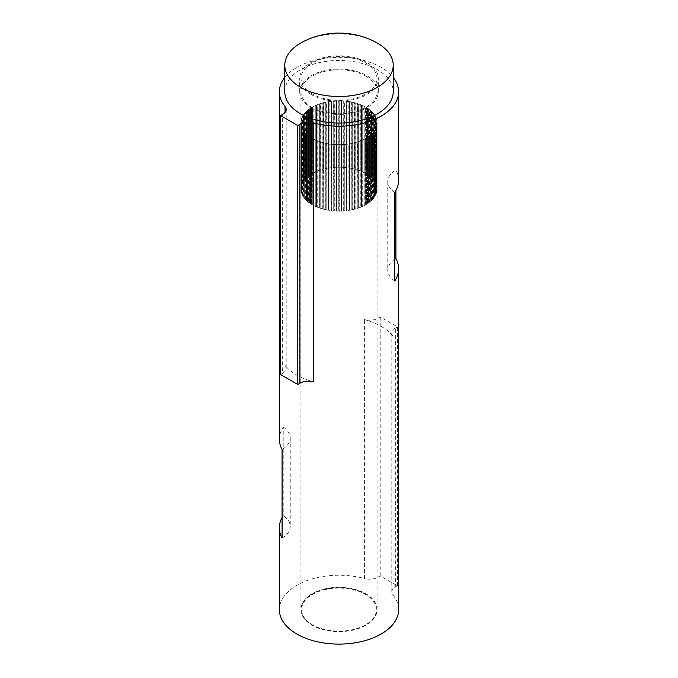 <?xml version="1.0" encoding="UTF-8"?>
<svg xmlns="http://www.w3.org/2000/svg" width="678" height="678" viewBox="0 0 678 678"><rect width="100%" height="100%" fill="white"/><g stroke="black" fill="none" stroke-linecap="round" stroke-linejoin="round"><path stroke-width="0.51" stroke-dasharray="3.39 2.54" d="M311.21 94.53A39.307 22.696 180 0 1 299.693 78.478A39.307 22.696 180 0 1 339 55.791A39.307 22.696 180 0 1 378.307 78.478A39.307 22.696 180 0 1 354.043 99.446A39.307 22.696 180 0 1 311.21 94.53M311.21 107.802A39.307 22.696 0 0 0 354.043 112.726A39.307 22.696 0 0 0 378.307 91.759A39.307 22.696 0 0 0 339 69.071A39.307 22.696 0 0 0 299.693 91.759A39.307 22.696 0 0 0 311.21 107.802M284.785 77.419A59.639 34.434 180 0 1 364.4 60.605A59.639 34.434 180 0 1 393.215 77.419M284.785 91.759A54.215 31.298 180 0 1 339 60.461A54.215 31.298 180 0 1 393.215 91.759M313.778 172.67A38.087 21.993 0 0 0 312.77 173.204L312.77 106.802A38.087 21.993 180 0 1 313.778 106.268L313.778 172.67L313.973 106.277A37.951 21.908 0 0 0 312.761 106.921A37.951 21.908 0 0 0 311.592 107.59L311.592 173.992L311.583 107.599A37.951 21.908 0 0 0 310.473 108.294L310.473 174.695L310.465 108.302A37.951 21.908 0 0 0 309.405 109.031L309.405 175.424A37.951 21.908 180 0 1 310.465 174.704A37.951 21.908 180 0 1 311.583 173.992A37.951 21.908 180 0 1 312.753 173.322A37.951 21.908 180 0 1 313.973 172.67M312.558 173.322A38.087 21.993 0 0 0 311.592 173.882L311.592 107.48A38.087 21.993 180 0 1 312.558 106.921L312.77 173.204M315.05 172.051A38.087 21.993 0 0 0 313.999 172.559L313.999 106.158A38.087 21.993 180 0 1 315.05 105.649L315.245 172.059L315.245 105.658A37.951 21.908 0 0 0 313.982 106.268L313.982 172.67A37.951 21.908 180 0 1 315.245 172.059M316.363 171.466A38.087 21.993 0 0 0 315.278 171.941L315.278 105.548A38.087 21.993 180 0 1 316.363 105.065L316.363 171.466L316.558 105.082A37.951 21.908 0 0 0 315.253 105.658L315.253 172.051A37.951 21.908 180 0 1 316.558 171.475M317.719 170.907A38.087 21.993 0 0 0 316.601 171.364L316.601 104.963A38.087 21.993 180 0 1 317.719 104.514L317.914 170.932L317.914 104.531A37.951 21.908 0 0 0 316.567 105.073L316.567 171.475A37.951 21.908 180 0 1 317.914 170.932M319.118 170.39A38.087 21.993 0 0 0 317.965 170.814L317.965 104.412A38.087 21.993 180 0 1 319.118 103.988L319.118 170.39L319.304 104.014A37.951 21.908 0 0 0 317.923 104.522L317.923 170.924A37.951 21.908 180 0 1 319.304 170.415M320.55 169.907A38.087 21.993 0 0 0 319.372 170.305L319.372 103.903A38.087 21.993 180 0 1 320.55 103.505L320.753 169.932A37.951 21.908 180 0 1 322.211 169.492L322.211 103.098L322.219 169.492A37.951 21.908 180 0 1 323.711 169.093L323.711 102.692L323.72 169.085A37.951 21.908 180 0 1 325.237 168.729L325.237 102.327A37.951 21.908 0 0 0 323.72 102.692A37.951 21.908 0 0 0 322.219 103.09A37.951 21.908 0 0 0 320.753 103.539A37.951 21.908 0 0 0 319.321 104.014L319.321 170.415A37.951 21.908 180 0 1 320.745 169.941L320.813 103.429A38.087 21.993 180 0 1 322.025 103.064L322.025 169.458A38.087 21.993 0 0 0 320.813 169.822M322.025 169.458L322.287 102.988A38.087 21.993 180 0 1 323.525 102.658L323.525 169.051A38.087 21.993 0 0 0 322.287 169.39M323.525 169.051L323.796 102.581A38.087 21.993 180 0 1 325.059 102.285L325.059 168.678A38.087 21.993 0 0 0 323.796 168.983M326.618 168.347A38.087 21.993 0 0 0 325.33 168.619L325.33 102.225A38.087 21.993 180 0 1 326.618 101.954L326.804 168.398A37.951 21.908 180 0 1 328.372 168.11L328.372 101.708A37.951 21.908 0 0 0 326.804 101.997A37.951 21.908 0 0 0 325.254 102.327L325.254 168.72A37.951 21.908 180 0 1 326.796 168.398L326.898 101.895A38.087 21.993 180 0 1 328.203 101.658L328.203 168.059A38.087 21.993 0 0 0 326.898 168.297M329.805 167.805A38.087 21.993 0 0 0 328.483 168.008L328.483 101.615A38.087 21.993 180 0 1 329.805 101.412L329.983 167.864A37.951 21.908 180 0 1 331.593 167.652L331.593 101.259L331.601 167.652A37.951 21.908 180 0 1 333.22 167.491L333.22 101.09L333.229 167.491A37.951 21.908 180 0 1 334.864 167.364L334.864 100.963A37.951 21.908 0 0 0 333.229 101.09A37.951 21.908 0 0 0 331.601 101.259A37.951 21.908 0 0 0 329.983 101.463A37.951 21.908 0 0 0 328.389 101.708L328.389 168.11A37.951 21.908 180 0 1 329.974 167.864L330.093 101.369A38.087 21.993 180 0 1 331.423 101.2L331.423 167.593A38.087 21.993 0 0 0 330.093 167.763M331.423 167.593L331.712 101.166A38.087 21.993 180 0 1 333.059 101.03L333.059 167.424A38.087 21.993 0 0 0 331.712 167.559M333.059 167.424L333.356 100.997A38.087 21.993 180 0 1 334.712 100.895L334.712 167.297A38.087 21.993 0 0 0 333.356 167.398M336.364 167.212A38.087 21.993 0 0 0 335 167.28L335 100.878A38.087 21.993 180 0 1 336.364 100.81L336.364 167.212L336.508 100.886A37.951 21.908 0 0 0 334.873 100.963L334.873 167.364A37.951 21.908 180 0 1 336.508 167.28M338.025 167.161A38.087 21.993 0 0 0 336.652 167.195L336.652 100.802A38.087 21.993 180 0 1 338.025 100.768L338.169 167.237L338.169 100.844A37.951 21.908 0 0 0 336.525 100.886L336.525 167.28A37.951 21.908 180 0 1 338.169 167.237M339.686 167.161A38.087 21.993 0 0 0 338.314 167.161L338.314 100.759A38.087 21.993 180 0 1 339.686 100.759L339.686 167.161L339.822 100.844A37.951 21.908 0 0 0 338.178 100.844L338.178 167.237A37.951 21.908 180 0 1 339.822 167.237M341.348 167.195A38.087 21.993 0 0 0 339.975 167.161L339.975 100.768A38.087 21.993 180 0 1 341.348 100.802L341.348 167.195L341.475 100.886A37.951 21.908 0 0 0 339.831 100.844L339.831 167.237A37.951 21.908 180 0 1 341.475 167.28M343 167.28A38.087 21.993 0 0 0 341.636 167.212L341.636 100.81A38.087 21.993 180 0 1 343 100.878L343 167.28L343.127 100.963A37.951 21.908 0 0 0 341.492 100.886L341.492 167.28A37.951 21.908 180 0 1 343.127 167.364M344.644 167.398A38.087 21.993 0 0 0 343.288 167.297L343.288 100.895A38.087 21.993 180 0 1 344.644 100.997L344.78 167.491A37.951 21.908 180 0 1 346.399 167.652L346.399 101.259L346.407 167.652A37.951 21.908 180 0 1 348.017 167.864L348.017 101.463L348.026 167.864A37.951 21.908 180 0 1 349.611 168.11L349.611 101.708A37.951 21.908 0 0 0 348.026 101.463A37.951 21.908 0 0 0 346.407 101.259A37.951 21.908 0 0 0 344.78 101.09A37.951 21.908 0 0 0 343.136 100.963L343.136 167.364A37.951 21.908 180 0 1 344.771 167.491L344.941 101.03A38.087 21.993 180 0 1 346.289 101.166L346.289 167.559A38.087 21.993 0 0 0 344.941 167.424M346.289 167.559L346.577 101.2A38.087 21.993 180 0 1 347.907 101.369L347.907 167.763A38.087 21.993 0 0 0 346.577 167.593M347.907 167.763L348.195 101.412A38.087 21.993 180 0 1 349.517 101.615L349.517 168.008A38.087 21.993 0 0 0 348.195 167.805M351.102 168.297A38.087 21.993 0 0 0 349.797 168.059L349.797 101.658A38.087 21.993 180 0 1 351.102 101.895L351.204 168.398A37.951 21.908 180 0 1 352.746 168.72L352.746 102.327A37.951 21.908 0 0 0 351.204 101.997A37.951 21.908 0 0 0 349.628 101.708L349.628 168.11A37.951 21.908 180 0 1 351.196 168.398L351.382 101.954A38.087 21.993 180 0 1 352.67 102.225L352.67 168.619A38.087 21.993 0 0 0 351.382 168.347M354.204 168.983A38.087 21.993 0 0 0 352.941 168.678L352.941 102.285A38.087 21.993 180 0 1 354.204 102.581L354.289 169.093A37.951 21.908 180 0 1 355.781 169.492L355.781 103.09L355.789 169.492A37.951 21.908 180 0 1 357.247 169.932L357.247 103.539L357.255 169.941A37.951 21.908 180 0 1 358.679 170.415L358.679 104.014A37.951 21.908 0 0 0 357.255 103.539A37.951 21.908 0 0 0 355.789 103.098A37.951 21.908 0 0 0 354.289 102.692A37.951 21.908 0 0 0 352.763 102.327L352.763 168.729A37.951 21.908 180 0 1 354.28 169.085L354.475 102.658A38.087 21.993 180 0 1 355.713 102.988L355.713 169.39A38.087 21.993 0 0 0 354.475 169.051M355.713 169.39L355.975 103.064A38.087 21.993 180 0 1 357.187 103.429L357.187 169.822A38.087 21.993 0 0 0 355.975 169.458M357.187 169.822L357.45 103.505A38.087 21.993 180 0 1 358.628 103.903L358.628 170.305A38.087 21.993 0 0 0 357.45 169.907M360.035 170.814A38.087 21.993 0 0 0 358.882 170.39L358.882 103.988A38.087 21.993 180 0 1 360.035 104.412L360.035 170.814L360.077 104.522A37.951 21.908 0 0 0 358.696 104.014L358.696 170.415A37.951 21.908 180 0 1 360.077 170.924M361.399 171.364A38.087 21.993 0 0 0 360.281 170.907L360.281 104.514A38.087 21.993 180 0 1 361.399 104.963L361.433 171.475L361.433 105.073A37.951 21.908 0 0 0 360.086 104.531L360.086 170.932A37.951 21.908 180 0 1 361.433 171.475M362.722 171.941A38.087 21.993 0 0 0 361.637 171.466L361.637 105.065A38.087 21.993 180 0 1 362.722 105.548L362.722 171.941L362.747 105.658A37.951 21.908 0 0 0 361.442 105.082L361.442 171.475A37.951 21.908 180 0 1 362.747 172.051M364.001 172.559A38.087 21.993 0 0 0 362.95 172.051L362.95 105.649A38.087 21.993 180 0 1 364.001 106.158L364.001 172.559L364.018 106.268A37.951 21.908 0 0 0 362.755 105.658L362.755 172.059A37.951 21.908 180 0 1 364.018 172.67M365.23 173.204A38.087 21.993 0 0 0 364.222 172.67L364.222 106.268A38.087 21.993 180 0 1 365.23 106.802L365.247 173.322A37.951 21.908 180 0 1 366.408 173.992L366.408 107.59L366.417 173.992A37.951 21.908 180 0 1 367.527 174.695L367.527 108.294L367.535 174.704A37.951 21.908 180 0 1 368.595 175.424L368.595 109.031A37.951 21.908 0 0 0 367.535 108.302A37.951 21.908 0 0 0 366.417 107.599A37.951 21.908 0 0 0 365.247 106.921A37.951 21.908 0 0 0 364.027 106.277L364.027 172.67A37.951 21.908 180 0 1 365.239 173.314L365.442 106.921A38.087 21.993 180 0 1 365.934 107.2A38.087 21.993 180 0 1 366.408 107.48L366.408 173.882A38.087 21.993 0 0 0 365.934 173.593A38.087 21.993 0 0 0 365.442 173.322M366.408 173.882L366.612 107.599A38.087 21.993 180 0 1 367.535 108.183L367.535 174.585A38.087 21.993 0 0 0 366.612 174M367.535 174.585L367.73 108.311A38.087 21.993 180 0 1 368.612 108.921L368.612 175.314A38.087 21.993 0 0 0 367.73 174.712M369.629 176.077A38.087 21.993 0 0 0 368.798 175.449L368.798 109.048A38.087 21.993 180 0 1 369.629 109.675L369.612 176.195A37.951 21.908 180 0 1 370.552 176.966L370.552 110.573L370.561 176.975A37.951 21.908 180 0 1 371.442 177.772L371.442 111.378L371.451 177.78A37.951 21.908 180 0 1 372.273 178.602L372.273 178.611A37.951 21.908 180 0 1 373.036 179.45L373.036 179.458A37.951 21.908 180 0 1 373.731 180.314L373.731 113.921L373.739 180.323A37.951 21.908 180 0 1 374.366 181.204L374.366 114.802L374.375 181.204A37.951 21.908 180 0 1 374.934 182.102L374.934 115.701A37.951 21.908 0 0 0 374.375 114.811A37.951 21.908 0 0 0 373.739 113.921A37.951 21.908 0 0 0 373.036 113.057A37.951 21.908 0 0 0 372.273 112.209A37.951 21.908 0 0 0 371.451 111.378A37.951 21.908 0 0 0 370.561 110.573A37.951 21.908 0 0 0 369.612 109.794A37.951 21.908 0 0 0 368.603 109.031L368.603 175.433A37.951 21.908 180 0 1 369.603 176.187L369.798 109.811A38.087 21.993 180 0 1 370.586 110.463L370.586 176.856A38.087 21.993 0 0 0 369.798 176.212M370.586 176.856L370.747 110.599A38.087 21.993 180 0 1 371.485 111.268L371.485 177.661A38.087 21.993 0 0 0 370.747 177M371.485 177.661L371.637 111.412A38.087 21.993 180 0 1 372.324 112.099L372.324 178.492A38.087 21.993 0 0 0 371.637 177.814M372.324 178.492L372.459 112.243A38.087 21.993 180 0 1 373.095 112.946L373.095 179.339A38.087 21.993 0 0 0 372.459 178.645M373.095 179.339L373.222 113.099A38.087 21.993 180 0 1 373.798 113.811L373.798 180.212A38.087 21.993 0 0 0 373.222 179.492M373.798 180.212L373.917 113.972A38.087 21.993 180 0 1 374.442 114.701L374.442 181.094A38.087 21.993 0 0 0 373.917 180.365M374.442 181.094L374.553 114.853A38.087 21.993 180 0 1 375.019 115.599L375.019 181.992A38.087 21.993 0 0 0 374.553 181.255M375.019 181.992L374.934 182.102A37.951 21.908 180 0 1 375.434 183.009L375.434 183.018A37.951 21.908 180 0 1 375.858 183.933L375.858 117.531L375.866 183.941A37.951 21.908 180 0 1 376.222 184.865L376.222 184.874A37.951 21.908 180 0 1 376.51 185.806L376.51 185.814A37.951 21.908 180 0 1 376.722 186.755L376.722 186.764A37.951 21.908 180 0 1 376.866 187.704L376.866 187.713A37.951 21.908 180 0 1 376.943 188.662L376.943 188.67A37.951 21.908 180 0 1 376.951 189.145A37.951 21.908 180 0 1 376.943 189.62L376.943 189.628A37.951 21.908 180 0 1 376.866 190.577L376.866 124.176A37.951 21.908 0 0 0 376.943 123.227A37.951 21.908 0 0 0 376.951 122.743A37.951 21.908 0 0 0 376.943 122.269A37.951 21.908 0 0 0 376.866 121.32A37.951 21.908 0 0 0 376.722 120.362A37.951 21.908 0 0 0 376.51 119.413A37.951 21.908 0 0 0 376.222 118.472A37.951 21.908 0 0 0 375.866 117.54A37.951 21.908 0 0 0 375.434 116.616A37.951 21.908 0 0 0 374.934 115.709L374.934 182.102L375.112 115.76A38.087 21.993 180 0 1 375.519 116.514L375.519 182.907A38.087 21.993 0 0 0 375.112 182.153M375.519 182.907L375.604 116.675A38.087 21.993 180 0 1 375.959 117.438L375.959 183.84A38.087 21.993 0 0 0 375.604 183.077M375.959 183.84L376.027 117.599A38.087 21.993 180 0 1 376.324 118.37L376.324 184.772A38.087 21.993 0 0 0 376.027 184.001M376.324 184.772L376.383 118.54A38.087 21.993 180 0 1 376.621 119.32L376.621 185.713A38.087 21.993 0 0 0 376.383 184.941M376.621 185.713L376.663 119.481A38.087 21.993 180 0 1 376.841 120.269L376.841 186.67A38.087 21.993 0 0 0 376.663 185.882M376.841 186.67L376.875 120.438A38.087 21.993 180 0 1 376.993 121.226L376.993 187.62A38.087 21.993 0 0 0 376.875 186.831M376.993 187.62L377.01 121.396A38.087 21.993 180 0 1 377.07 122.184L377.07 188.577A38.087 21.993 0 0 0 377.01 187.789M377.07 188.577L377.078 122.354A38.087 21.993 180 0 1 377.087 122.743A38.087 21.993 180 0 1 377.078 123.142L377.078 189.543A38.087 21.993 0 0 0 377.087 189.145A38.087 21.993 0 0 0 377.078 188.747M377.078 189.543L377.07 123.311A38.087 21.993 180 0 1 377.01 124.099L377.01 190.501A38.087 21.993 0 0 0 377.07 189.713M377.01 190.501L376.866 190.577A37.951 21.908 180 0 1 376.722 191.527L376.722 191.535A37.951 21.908 180 0 1 376.51 192.476L376.51 192.484A37.951 21.908 180 0 1 376.222 193.416L376.222 127.015A37.951 21.908 0 0 0 376.51 126.083A37.951 21.908 0 0 0 376.722 125.133A37.951 21.908 0 0 0 376.866 124.184L376.993 190.671L376.993 124.269A38.087 21.993 180 0 1 376.875 125.057L376.875 191.45A38.087 21.993 0 0 0 376.993 190.671M376.875 191.45L376.841 125.227A38.087 21.993 180 0 1 376.663 126.006L376.663 192.408A38.087 21.993 0 0 0 376.841 191.62M376.663 192.408L376.621 126.176A38.087 21.993 180 0 1 376.383 126.956L376.383 193.349A38.087 21.993 0 0 0 376.621 192.577M376.027 194.289A38.087 21.993 0 0 0 376.324 193.518L376.324 127.117A38.087 21.993 180 0 1 376.027 127.888L376.027 194.289L375.866 127.947A37.951 21.908 0 0 0 376.222 127.023L376.222 193.425A37.951 21.908 180 0 1 375.866 194.349M375.604 195.213A38.087 21.993 0 0 0 375.959 194.45L375.959 128.057A38.087 21.993 180 0 1 375.604 128.82L375.434 195.281A37.951 21.908 180 0 1 374.934 196.188L374.934 129.786L374.934 196.188A37.951 21.908 180 0 1 374.375 197.086L374.375 130.684L374.366 197.086A37.951 21.908 180 0 1 373.739 197.968L373.739 131.566L373.731 197.976A37.951 21.908 180 0 1 373.036 198.832L373.036 198.84A37.951 21.908 180 0 1 372.273 199.679L372.273 199.688A37.951 21.908 180 0 1 371.451 200.51L371.451 134.108L371.442 200.51A37.951 21.908 180 0 1 370.561 201.315L370.561 134.914L370.552 201.324A37.951 21.908 180 0 1 369.612 202.095L369.612 135.702L369.603 202.103A37.951 21.908 180 0 1 368.603 202.858L368.603 136.456A37.951 21.908 0 0 0 369.603 135.702A37.951 21.908 0 0 0 370.552 134.922A37.951 21.908 0 0 0 371.442 134.117A37.951 21.908 0 0 0 372.273 133.286A37.951 21.908 0 0 0 373.036 132.439A37.951 21.908 0 0 0 373.731 131.574A37.951 21.908 0 0 0 374.366 130.693A37.951 21.908 0 0 0 374.934 129.795A37.951 21.908 0 0 0 375.434 128.879A37.951 21.908 0 0 0 375.858 127.956L375.858 194.357A37.951 21.908 180 0 1 375.434 195.272L375.519 128.981A38.087 21.993 180 0 1 375.112 129.735L375.112 196.128A38.087 21.993 0 0 0 375.519 195.383M375.112 196.128L375.019 129.896A38.087 21.993 180 0 1 374.553 130.634L374.553 197.035A38.087 21.993 0 0 0 375.019 196.289M374.553 197.035L374.442 130.795A38.087 21.993 180 0 1 373.917 131.524L373.917 197.925A38.087 21.993 0 0 0 374.442 197.196M373.917 197.925L373.798 131.676A38.087 21.993 180 0 1 373.222 132.396L373.222 198.79A38.087 21.993 0 0 0 373.798 198.078M373.222 198.79L373.095 132.549A38.087 21.993 180 0 1 372.459 133.244L372.459 199.646A38.087 21.993 0 0 0 373.095 198.942M372.459 199.646L372.324 133.397A38.087 21.993 180 0 1 371.637 134.083L371.637 200.476A38.087 21.993 0 0 0 372.324 199.798M371.637 200.476L371.485 134.227A38.087 21.993 180 0 1 370.747 134.888L370.747 201.29A38.087 21.993 0 0 0 371.485 200.62M370.747 201.29L370.586 135.032A38.087 21.993 180 0 1 369.798 135.676L369.798 202.078A38.087 21.993 0 0 0 370.586 201.434M369.798 202.078L369.629 135.812A38.087 21.993 180 0 1 368.798 136.439L368.798 202.841A38.087 21.993 0 0 0 369.629 202.214M367.73 203.578A38.087 21.993 0 0 0 368.612 202.976L368.612 136.575A38.087 21.993 180 0 1 367.73 137.176L367.527 203.595A37.951 21.908 180 0 1 366.417 204.29L366.417 137.897L366.408 204.298A37.951 21.908 180 0 1 365.247 204.968L365.247 138.575L365.239 204.976A37.951 21.908 180 0 1 364.027 205.612L364.027 139.219A37.951 21.908 0 0 0 365.239 138.575A37.951 21.908 0 0 0 366.408 137.897A37.951 21.908 0 0 0 367.527 137.193A37.951 21.908 0 0 0 368.595 136.464L368.595 202.858A37.951 21.908 180 0 1 367.535 203.586M367.73 137.176L367.535 137.303A38.087 21.993 180 0 1 366.612 137.888L366.612 204.29A38.087 21.993 0 0 0 367.535 203.705L367.535 137.303M366.612 204.29L366.408 138.015A38.087 21.993 180 0 1 365.442 138.575L365.442 204.968A38.087 21.993 0 0 0 366.408 204.409M365.442 204.968L365.23 138.685A38.087 21.993 180 0 1 364.222 139.219L364.222 205.62A38.087 21.993 0 0 0 365.23 205.087M362.95 206.239A38.087 21.993 0 0 0 364.001 205.731L364.001 139.337A38.087 21.993 180 0 1 362.95 139.838L362.95 206.239L362.755 139.829A37.951 21.908 0 0 0 364.018 139.219L364.018 205.62A37.951 21.908 180 0 1 362.755 206.231M361.637 206.824A38.087 21.993 0 0 0 362.722 206.349L362.722 139.948A38.087 21.993 180 0 1 361.637 140.431L361.442 206.815L361.442 140.414A37.951 21.908 0 0 0 362.747 139.838L362.747 206.231A37.951 21.908 180 0 1 361.442 206.815M360.281 207.383A38.087 21.993 0 0 0 361.399 206.926L361.399 140.532A38.087 21.993 180 0 1 360.281 140.982L360.281 207.383L360.086 140.965A37.951 21.908 0 0 0 361.433 140.414L361.433 206.815A37.951 21.908 180 0 1 360.086 207.358M358.882 207.9A38.087 21.993 0 0 0 360.035 207.476L360.035 141.075A38.087 21.993 180 0 1 358.882 141.499L358.882 207.9L358.696 141.473A37.951 21.908 0 0 0 360.077 140.965L360.077 207.366A37.951 21.908 180 0 1 358.696 207.875M357.45 208.383A38.087 21.993 0 0 0 358.628 207.985L358.628 141.592A38.087 21.993 180 0 1 357.45 141.982L357.247 208.358A37.951 21.908 180 0 1 355.789 208.79L355.789 142.397L355.781 208.799A37.951 21.908 180 0 1 354.289 209.197L354.289 142.795L354.28 209.197A37.951 21.908 180 0 1 352.763 209.561L352.763 143.168A37.951 21.908 0 0 0 354.28 142.804A37.951 21.908 0 0 0 355.781 142.397A37.951 21.908 0 0 0 357.247 141.956A37.951 21.908 0 0 0 358.679 141.482L358.679 207.875A37.951 21.908 180 0 1 357.255 208.349L357.187 142.066A38.087 21.993 180 0 1 355.975 142.431L355.975 208.824A38.087 21.993 0 0 0 357.187 208.46M355.975 208.824L355.713 142.507A38.087 21.993 180 0 1 354.475 142.838L354.475 209.239A38.087 21.993 0 0 0 355.713 208.9M354.475 209.239L354.204 142.905A38.087 21.993 180 0 1 352.941 143.211L352.941 209.604A38.087 21.993 0 0 0 354.204 209.307M351.382 209.943A38.087 21.993 0 0 0 352.67 209.672L352.67 143.27A38.087 21.993 180 0 1 351.382 143.541L351.196 209.892A37.951 21.908 180 0 1 349.628 210.18L349.628 143.778A37.951 21.908 0 0 0 351.196 143.49A37.951 21.908 0 0 0 352.746 143.168L352.746 209.57A37.951 21.908 180 0 1 351.204 209.892L351.102 143.592A38.087 21.993 180 0 1 349.797 143.829L349.797 210.231A38.087 21.993 0 0 0 351.102 209.994M348.195 210.485A38.087 21.993 0 0 0 349.517 210.282L349.517 143.88A38.087 21.993 180 0 1 348.195 144.083L348.017 210.426A37.951 21.908 180 0 1 346.407 210.629L346.407 144.236L346.399 210.638A37.951 21.908 180 0 1 344.78 210.799L344.78 144.397L344.771 210.799A37.951 21.908 180 0 1 343.136 210.926L343.136 144.524A37.951 21.908 0 0 0 344.771 144.406A37.951 21.908 0 0 0 346.399 144.236A37.951 21.908 0 0 0 348.017 144.033A37.951 21.908 0 0 0 349.611 143.778L349.611 210.18A37.951 21.908 180 0 1 348.026 210.426L347.907 144.126A38.087 21.993 180 0 1 346.577 144.295L346.577 210.697A38.087 21.993 0 0 0 347.907 210.519M346.577 210.697L346.289 144.329A38.087 21.993 180 0 1 344.941 144.465L344.941 210.866A38.087 21.993 0 0 0 346.289 210.731M344.941 210.866L344.644 144.49A38.087 21.993 180 0 1 343.288 144.592L343.288 210.994A38.087 21.993 0 0 0 344.644 210.892M341.636 211.078A38.087 21.993 0 0 0 343 211.011L343 144.609A38.087 21.993 180 0 1 341.636 144.685L341.492 211.011L341.492 144.609A37.951 21.908 0 0 0 343.127 144.524L343.127 210.926A37.951 21.908 180 0 1 341.492 211.011M339.975 211.129A38.087 21.993 0 0 0 341.348 211.095L341.348 144.694A38.087 21.993 180 0 1 339.975 144.728L339.975 211.129L339.831 144.651A37.951 21.908 0 0 0 341.475 144.609L341.475 211.011A37.951 21.908 180 0 1 339.831 211.053M338.314 211.129A38.087 21.993 0 0 0 339.686 211.129L339.686 144.728A38.087 21.993 180 0 1 338.314 144.728L338.314 211.129L338.178 144.651A37.951 21.908 0 0 0 339.822 144.651L339.822 211.053A37.951 21.908 180 0 1 338.178 211.053M336.652 211.095A38.087 21.993 0 0 0 338.025 211.129L338.025 144.728A38.087 21.993 180 0 1 336.652 144.694L336.652 211.095L336.525 144.609A37.951 21.908 0 0 0 338.169 144.651L338.169 211.053A37.951 21.908 180 0 1 336.525 211.011M335 211.011A38.087 21.993 0 0 0 336.364 211.078L336.364 144.685A38.087 21.993 180 0 1 335 144.609L335 211.011L334.873 144.524A37.951 21.908 0 0 0 336.508 144.609L336.508 211.011A37.951 21.908 180 0 1 334.873 210.926M333.356 210.892A38.087 21.993 0 0 0 334.712 210.994L334.712 144.592A38.087 21.993 180 0 1 333.356 144.49L333.22 210.799A37.951 21.908 180 0 1 331.601 210.638L331.601 144.236L331.593 210.629A37.951 21.908 180 0 1 329.983 210.426L329.983 144.033L329.974 210.426A37.951 21.908 180 0 1 328.389 210.18L328.389 143.778A37.951 21.908 0 0 0 329.974 144.024A37.951 21.908 0 0 0 331.593 144.236A37.951 21.908 0 0 0 333.22 144.397A37.951 21.908 0 0 0 334.864 144.524L334.864 210.926A37.951 21.908 180 0 1 333.229 210.799L333.059 144.465A38.087 21.993 180 0 1 331.712 144.329L331.712 210.731A38.087 21.993 0 0 0 333.059 210.866M331.712 210.731L331.423 144.295A38.087 21.993 180 0 1 330.093 144.126L330.093 210.519A38.087 21.993 0 0 0 331.423 210.697M330.093 210.519L329.805 144.083A38.087 21.993 180 0 1 328.483 143.88L328.483 210.282A38.087 21.993 0 0 0 329.805 210.485M326.898 209.994A38.087 21.993 0 0 0 328.203 210.231L328.203 143.829A38.087 21.993 180 0 1 326.898 143.592L326.796 209.892A37.951 21.908 180 0 1 325.254 209.57L325.254 143.168A37.951 21.908 0 0 0 326.796 143.49A37.951 21.908 0 0 0 328.372 143.778L328.372 210.18A37.951 21.908 180 0 1 326.804 209.892L326.618 143.541A38.087 21.993 180 0 1 325.33 143.27L325.33 209.672A38.087 21.993 0 0 0 326.618 209.943M323.796 209.307A38.087 21.993 0 0 0 325.059 209.604L325.059 143.211A38.087 21.993 180 0 1 323.796 142.905L323.711 209.197A37.951 21.908 180 0 1 322.219 208.799L322.219 142.397L322.211 208.79A37.951 21.908 180 0 1 320.753 208.358L320.753 141.956L320.745 208.349A37.951 21.908 180 0 1 319.321 207.875L319.321 141.482A37.951 21.908 0 0 0 320.745 141.956A37.951 21.908 0 0 0 322.211 142.397A37.951 21.908 0 0 0 323.711 142.795A37.951 21.908 0 0 0 325.237 143.168L325.237 209.561A37.951 21.908 180 0 1 323.72 209.197L323.525 142.838A38.087 21.993 180 0 1 322.287 142.507L322.287 208.9A38.087 21.993 0 0 0 323.525 209.239M322.287 208.9L322.025 142.431A38.087 21.993 180 0 1 320.813 142.066L320.813 208.46A38.087 21.993 0 0 0 322.025 208.824M320.813 208.46L320.55 141.982A38.087 21.993 180 0 1 319.372 141.592L319.372 207.985A38.087 21.993 0 0 0 320.55 208.383M317.965 207.476A38.087 21.993 0 0 0 319.118 207.9L319.118 141.499A38.087 21.993 180 0 1 317.965 141.075L317.965 207.476L317.923 140.965A37.951 21.908 0 0 0 319.304 141.473L319.304 207.875A37.951 21.908 180 0 1 317.923 207.366M316.601 206.926A38.087 21.993 0 0 0 317.719 207.383L317.719 140.982A38.087 21.993 180 0 1 316.601 140.532L316.567 206.815L316.567 140.414A37.951 21.908 0 0 0 317.914 140.965L317.914 207.358A37.951 21.908 180 0 1 316.567 206.815M315.278 206.349A38.087 21.993 0 0 0 316.363 206.824L316.363 140.431A38.087 21.993 180 0 1 315.278 139.948L315.278 206.349L315.253 139.838A37.951 21.908 0 0 0 316.558 140.414L316.558 206.815A37.951 21.908 180 0 1 315.253 206.231M313.999 205.731A38.087 21.993 0 0 0 315.05 206.239L315.05 139.838A38.087 21.993 180 0 1 313.999 139.337L313.982 205.62L313.982 139.219A37.951 21.908 0 0 0 315.245 139.829L315.245 206.231A37.951 21.908 180 0 1 313.982 205.62M312.77 205.087A38.087 21.993 0 0 0 313.778 205.62L313.778 139.219A38.087 21.993 180 0 1 312.77 138.685L312.753 204.968A37.951 21.908 180 0 1 312.168 204.637A37.951 21.908 180 0 1 311.592 204.298L311.592 137.897A37.951 21.908 0 0 0 312.168 138.236A37.951 21.908 0 0 0 312.753 138.575A37.951 21.908 0 0 0 313.973 139.219L313.973 205.612A37.951 21.908 180 0 1 312.761 204.976L312.558 138.575A38.087 21.993 180 0 1 311.592 138.015L311.592 204.409A38.087 21.993 0 0 0 312.558 204.968M311.592 204.409L311.592 204.298A37.951 21.908 180 0 1 310.473 203.595L310.473 137.193L310.465 203.586A37.951 21.908 180 0 1 309.405 202.858L309.405 136.464A37.951 21.908 0 0 0 310.465 137.193A37.951 21.908 0 0 0 311.583 137.897L311.388 204.29L311.388 137.888A38.087 21.993 180 0 1 310.465 137.303L310.465 203.705A38.087 21.993 0 0 0 311.388 204.29M310.465 137.303L310.27 137.176A38.087 21.993 180 0 1 309.388 136.575L309.388 202.976A38.087 21.993 0 0 0 310.27 203.578L310.27 137.176M308.371 202.214A38.087 21.993 0 0 0 309.202 202.841L309.202 136.439A38.087 21.993 180 0 1 308.371 135.812L308.388 202.095A37.951 21.908 180 0 1 307.448 201.324L307.448 134.922L307.439 201.315A37.951 21.908 180 0 1 306.558 200.51L306.558 134.117L306.549 200.51A37.951 21.908 180 0 1 305.727 199.688L305.727 199.679A37.951 21.908 180 0 1 304.964 198.84L304.964 198.832A37.951 21.908 180 0 1 304.269 197.976L304.269 131.574L304.261 197.968A37.951 21.908 180 0 1 303.634 197.086L303.634 130.693L303.625 197.086A37.951 21.908 180 0 1 303.066 196.188L303.066 129.795L303.066 196.188A37.951 21.908 180 0 1 302.566 195.281L302.566 195.272A37.951 21.908 180 0 1 302.142 194.357L302.142 127.956A37.951 21.908 0 0 0 302.566 128.871A37.951 21.908 0 0 0 303.066 129.786A37.951 21.908 0 0 0 303.625 130.684A37.951 21.908 0 0 0 304.261 131.566A37.951 21.908 0 0 0 304.964 132.43A37.951 21.908 0 0 0 305.727 133.278A37.951 21.908 0 0 0 306.549 134.108A37.951 21.908 0 0 0 307.439 134.914A37.951 21.908 0 0 0 308.388 135.702A37.951 21.908 0 0 0 309.397 136.456L309.397 202.858A37.951 21.908 180 0 1 308.397 202.103L308.202 135.676A38.087 21.993 180 0 1 307.414 135.032L307.414 201.434A38.087 21.993 0 0 0 308.202 202.078M307.414 201.434L307.253 134.888A38.087 21.993 180 0 1 306.515 134.227L306.515 200.62A38.087 21.993 0 0 0 307.253 201.29M306.515 200.62L306.363 134.083A38.087 21.993 180 0 1 305.676 133.397L305.676 199.798A38.087 21.993 0 0 0 306.363 200.476M305.676 199.798L305.541 133.244A38.087 21.993 180 0 1 304.905 132.549L304.905 198.942A38.087 21.993 0 0 0 305.541 199.646M304.905 198.942L304.778 132.396A38.087 21.993 180 0 1 304.202 131.676L304.202 198.078A38.087 21.993 0 0 0 304.778 198.79M304.202 198.078L304.083 131.524A38.087 21.993 180 0 1 303.558 130.795L303.558 197.196A38.087 21.993 0 0 0 304.083 197.925M303.558 197.196L303.447 130.634A38.087 21.993 180 0 1 302.981 129.896L302.981 196.289A38.087 21.993 0 0 0 303.447 197.035M302.981 196.289L302.888 129.735A38.087 21.993 180 0 1 302.481 128.981L302.481 195.383A38.087 21.993 0 0 0 302.888 196.128M302.481 195.383L302.396 128.82A38.087 21.993 180 0 1 302.041 128.057L302.041 194.45A38.087 21.993 0 0 0 302.396 195.213M301.676 193.518A38.087 21.993 0 0 0 301.973 194.289L301.973 127.888A38.087 21.993 180 0 1 301.676 127.117L301.676 193.518L301.778 127.023A37.951 21.908 0 0 0 302.134 127.947L302.134 194.349A37.951 21.908 180 0 1 301.778 193.425M301.379 192.577A38.087 21.993 0 0 0 301.617 193.349L301.617 126.956A38.087 21.993 180 0 1 301.379 126.176L301.49 192.476A37.951 21.908 180 0 1 301.278 191.535L301.278 191.527A37.951 21.908 180 0 1 301.134 190.577L301.134 124.184A37.951 21.908 0 0 0 301.278 125.125A37.951 21.908 0 0 0 301.49 126.074A37.951 21.908 0 0 0 301.778 127.015L301.778 193.416A37.951 21.908 180 0 1 301.49 192.484L301.337 126.006A38.087 21.993 180 0 1 301.159 125.227L301.159 191.62A38.087 21.993 0 0 0 301.337 192.408M301.159 191.62L301.125 125.057A38.087 21.993 180 0 1 301.007 124.269L301.007 190.671A38.087 21.993 0 0 0 301.125 191.45M301.007 190.671L301.134 190.577A37.951 21.908 180 0 1 301.057 189.628L301.057 189.62A37.951 21.908 180 0 1 301.049 189.145A37.951 21.908 180 0 1 301.057 188.67L301.057 188.662A37.951 21.908 180 0 1 301.134 187.713L301.134 187.704A37.951 21.908 180 0 1 301.278 186.764L301.278 186.755A37.951 21.908 180 0 1 301.49 185.814L301.49 185.806A37.951 21.908 180 0 1 301.778 184.874L301.778 184.865A37.951 21.908 180 0 1 302.134 183.941L302.134 117.54L302.142 183.933A37.951 21.908 180 0 1 302.566 183.018L302.566 183.009A37.951 21.908 180 0 1 303.066 182.102L303.066 115.709A37.951 21.908 0 0 0 302.566 116.608A37.951 21.908 0 0 0 302.142 117.531A37.951 21.908 0 0 0 301.778 118.472A37.951 21.908 0 0 0 301.49 119.413A37.951 21.908 0 0 0 301.278 120.353A37.951 21.908 0 0 0 301.134 121.311A37.951 21.908 0 0 0 301.057 122.26A37.951 21.908 0 0 0 301.049 122.743A37.951 21.908 0 0 0 301.057 123.218A37.951 21.908 0 0 0 301.134 124.176L301.134 190.577L300.99 124.099A38.087 21.993 180 0 1 300.93 123.311L300.93 189.713A38.087 21.993 0 0 0 300.99 190.501M300.93 189.713L300.922 123.142A38.087 21.993 180 0 1 300.913 122.743A38.087 21.993 180 0 1 300.922 122.354L300.922 188.747A38.087 21.993 0 0 0 300.913 189.145A38.087 21.993 0 0 0 300.922 189.543M300.922 188.747L300.93 122.184A38.087 21.993 180 0 1 300.99 121.396L300.99 187.789A38.087 21.993 0 0 0 300.93 188.577M300.99 187.789L301.007 121.226A38.087 21.993 180 0 1 301.125 120.438L301.125 186.831A38.087 21.993 0 0 0 301.007 187.62M301.125 186.831L301.159 120.269A38.087 21.993 180 0 1 301.337 119.481L301.337 185.882A38.087 21.993 0 0 0 301.159 186.67M301.337 185.882L301.379 119.32A38.087 21.993 180 0 1 301.617 118.54L301.617 184.941A38.087 21.993 0 0 0 301.379 185.713M301.617 184.941L301.676 118.37A38.087 21.993 180 0 1 301.973 117.599L301.973 184.001A38.087 21.993 0 0 0 301.676 184.772M301.973 184.001L302.041 117.438A38.087 21.993 180 0 1 302.396 116.675L302.396 183.077A38.087 21.993 0 0 0 302.041 183.84M302.396 183.077L302.481 116.514A38.087 21.993 180 0 1 302.888 115.76L302.888 182.153A38.087 21.993 0 0 0 302.481 182.907M302.888 182.153L303.066 182.102A37.951 21.908 180 0 1 303.625 181.204L303.625 114.811L303.634 181.204A37.951 21.908 180 0 1 304.261 180.323L304.261 113.921L304.269 180.314A37.951 21.908 180 0 1 304.964 179.458L304.964 179.45A37.951 21.908 180 0 1 305.727 178.611L305.727 178.602A37.951 21.908 180 0 1 306.549 177.78L306.549 111.378L306.558 177.772A37.951 21.908 180 0 1 307.439 176.975L307.439 110.573L307.448 176.966A37.951 21.908 180 0 1 308.388 176.195L308.388 109.794L308.397 176.187A37.951 21.908 180 0 1 309.397 175.433L309.397 109.031A37.951 21.908 0 0 0 308.397 109.785A37.951 21.908 0 0 0 307.448 110.573A37.951 21.908 0 0 0 306.558 111.378A37.951 21.908 0 0 0 305.727 112.201A37.951 21.908 0 0 0 304.964 113.048A37.951 21.908 0 0 0 304.269 113.921A37.951 21.908 0 0 0 303.634 114.802A37.951 21.908 0 0 0 303.066 115.701L303.066 182.102L302.981 115.599A38.087 21.993 180 0 1 303.447 114.853L303.447 181.255A38.087 21.993 0 0 0 302.981 181.992M303.447 181.255L303.558 114.701A38.087 21.993 180 0 1 304.083 113.972L304.083 180.365A38.087 21.993 0 0 0 303.558 181.094M304.083 180.365L304.202 113.811A38.087 21.993 180 0 1 304.778 113.099L304.778 179.492A38.087 21.993 0 0 0 304.202 180.212M304.778 179.492L304.905 112.946A38.087 21.993 180 0 1 305.541 112.243L305.541 178.645A38.087 21.993 0 0 0 304.905 179.339M305.541 178.645L305.676 112.099A38.087 21.993 180 0 1 306.363 111.412L306.363 177.814A38.087 21.993 0 0 0 305.676 178.492M306.363 177.814L306.515 111.268A38.087 21.993 180 0 1 307.253 110.599L307.253 177A38.087 21.993 0 0 0 306.515 177.661M307.253 177L307.414 110.463A38.087 21.993 180 0 1 308.202 109.811L308.202 176.212A38.087 21.993 0 0 0 307.414 176.856M308.202 176.212L308.371 109.675A38.087 21.993 180 0 1 309.202 109.048L309.202 175.449A38.087 21.993 0 0 0 308.371 176.077M310.27 174.712A38.087 21.993 0 0 0 309.388 175.314L309.388 108.921A38.087 21.993 180 0 1 310.27 108.311L310.465 174.704L310.465 108.183A38.087 21.993 180 0 1 311.388 107.599L311.388 174A38.087 21.993 0 0 0 310.465 174.585M312.558 106.921L312.761 173.314L312.77 106.802M312.168 624.718L312.168 624.718A37.951 21.908 180 0 1 301.049 609.225A37.951 21.908 180 0 1 339 587.317A37.951 21.908 180 0 1 376.951 609.225A37.951 21.908 180 0 1 365.832 624.718A37.951 21.908 180 0 1 312.168 624.718L312.55 624.938A37.409 21.594 0 0 0 365.45 624.938A37.409 21.594 0 0 0 365.45 594.394A37.409 21.594 0 0 0 312.55 594.394A37.409 21.594 0 0 0 312.55 624.938L312.168 624.718M312.168 93.971A37.951 21.908 180 0 1 301.049 78.478A37.951 21.908 180 0 1 339 56.571A37.951 21.908 180 0 1 376.951 78.478A37.951 21.908 180 0 1 353.526 98.725A37.951 21.908 180 0 1 312.168 93.971M375.315 41.96A54.215 31.298 0 0 0 302.685 41.96M282.082 517.5A59.639 34.434 180 0 1 283.218 515.611L283.218 427.072A59.639 34.434 0 0 0 279.361 439.242M282.082 538.052A28.73 16.586 0 0 0 290.243 526.475A28.73 16.586 0 0 0 283.218 515.611M283.218 427.072A28.73 16.586 180 0 1 290.243 437.946A28.73 16.586 180 0 1 282.082 449.522M378.095 318.185L378.095 577.139A12.094 6.983 180 0 1 364.4 578.52L364.4 319.567A12.094 6.983 0 0 0 378.095 318.185L380.214 316.965L397.461 326.923L395.35 328.144A12.094 6.983 0 0 0 391.808 333.076A12.094 6.983 0 0 0 392.96 336.051L392.96 595.004A12.094 6.983 180 0 1 391.808 592.03A12.094 6.983 180 0 1 395.35 587.097L395.35 328.144M378.095 577.139L380.214 575.919L397.461 585.877L395.35 587.097M397.461 585.877L397.461 326.923M392.96 595.004A59.639 34.434 180 0 1 398.639 609.666M279.361 609.666A59.639 34.434 180 0 1 364.4 578.52M365.934 594.123A38.087 21.993 0 0 0 324.423 589.351A38.087 21.993 0 0 0 300.913 609.666A38.087 21.993 0 0 0 339 631.659A38.087 21.993 0 0 0 377.087 609.666A38.087 21.993 0 0 0 365.934 594.123M380.214 575.919L380.214 316.965M364.4 319.567A59.639 34.434 180 0 1 392.96 336.051M394.782 259.259A28.73 16.586 0 0 0 387.757 270.124A28.73 16.586 0 0 0 394.782 280.997M398.639 180.289A59.639 34.434 0 0 0 395.918 170.017L395.918 190.569M394.782 192.459A28.73 16.586 180 0 1 387.757 181.594A28.73 16.586 180 0 1 395.918 170.017M285.04 112.37L285.04 365.374A59.639 34.434 0 0 0 313.6 381.867M285.04 365.374A12.094 6.983 180 0 1 286.192 368.349A12.094 6.983 180 0 1 282.65 373.29L282.65 114.328M365.934 76.216A38.087 21.993 180 0 1 377.087 91.759A38.087 21.993 180 0 1 353.577 112.073A38.087 21.993 180 0 1 312.066 107.31A38.087 21.993 180 0 1 300.913 91.759A38.087 21.993 180 0 1 324.423 71.444A38.087 21.993 180 0 1 365.934 76.216M280.539 374.51L282.65 373.29M378.307 91.759L378.307 78.478M299.693 91.759L299.693 78.478M376.951 609.225L376.951 189.145M376.951 122.743L376.951 78.478M301.049 609.225L301.049 189.145M301.049 122.743L301.049 78.478M290.243 437.946L290.243 526.475M391.808 333.076L391.808 592.03M387.757 181.594L387.757 270.124M286.192 109.395L286.192 368.349M300.913 91.759L300.913 122.743M300.913 189.145L300.913 609.666M377.087 91.759L377.087 122.743M377.087 189.145L377.087 609.666"/><path stroke-width="1.02" d="M393.215 77.419A59.639 34.434 180 0 1 398.639 91.759A59.639 34.434 180 0 1 313.6 122.913A12.094 6.983 0 0 0 299.905 124.294L297.786 125.515L280.539 115.548L282.65 114.328A12.094 6.983 0 0 0 286.192 109.395A12.094 6.983 0 0 0 285.04 106.421A59.639 34.434 180 0 1 279.361 91.759A59.639 34.434 180 0 1 284.785 77.419M393.215 65.198L393.215 91.759A54.215 31.298 180 0 1 359.747 120.676A54.215 31.298 180 0 1 300.668 113.896A54.215 31.298 180 0 1 284.785 91.759L284.785 65.198A54.215 31.298 0 0 0 300.668 87.335A54.215 31.298 0 0 0 359.747 94.115A54.215 31.298 0 0 0 393.215 65.198A54.215 31.298 0 0 0 375.315 41.96A78.614 78.614 0 0 0 302.685 41.96A54.215 31.298 0 0 0 284.785 65.198M279.361 91.759L279.361 439.242A59.639 34.434 0 0 0 282.082 449.522L282.082 538.052A59.639 34.434 180 0 1 279.361 527.781A59.639 34.434 180 0 1 282.082 517.5M395.918 190.569L395.918 258.547A59.639 34.434 180 0 1 398.639 268.827L398.639 609.666A59.639 34.434 180 0 1 339 644.1A59.639 34.434 180 0 1 279.361 609.666L279.361 527.781M398.639 268.827A59.639 34.434 180 0 1 394.782 280.997L394.782 192.459A59.639 34.434 0 0 0 398.639 180.289L398.639 91.759M395.918 258.547A28.73 16.586 0 0 0 394.782 259.259M299.905 124.294L299.905 383.248A12.094 6.983 180 0 1 313.6 381.867L313.6 122.913M299.905 383.248L297.786 384.468L280.539 374.51L280.539 115.548M297.786 384.468L297.786 125.515M285.04 106.421L285.04 112.37"/></g></svg>
